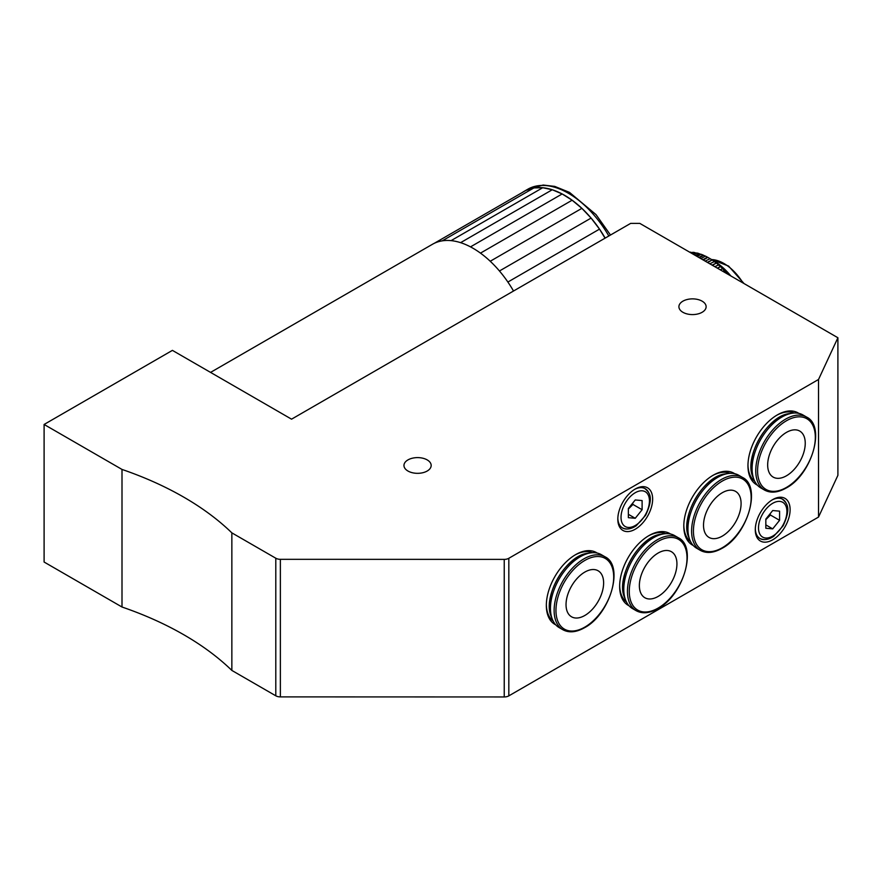 <?xml version="1.0" encoding="UTF-8"?>
<svg xmlns="http://www.w3.org/2000/svg" width="882" height="882" viewBox="0 0 882 882"><rect width="100%" height="100%" fill="white"/><g stroke="black" fill="none" stroke-linecap="round" stroke-linejoin="round"><path stroke-width="1.32" d="M765.83 528.252L765.83 519.09L772.709 510.535L779.578 511.152L779.578 520.314L772.709 528.869L765.83 528.252M765.83 519.641L770.416 515.022L779.578 520.314M765.83 524.9L772.709 528.869M770.416 515.022L770.151 513.71M772.004 500.017A22.678 13.098 -60 0 1 782.676 499.267A22.678 13.098 -60 0 1 786.215 503.402M765.344 539.552A22.678 13.098 -60 0 1 759.997 538.549A22.678 13.098 -60 0 1 755.312 528.935M628.359 517.668L628.359 508.506L635.238 499.951L642.107 500.568L642.107 509.73L635.238 518.285L628.359 517.668M628.359 509.057L632.945 504.438L642.107 509.73M628.359 514.316L635.238 518.285M632.945 504.438L632.681 503.126M634.533 489.433A22.678 13.098 -60 0 1 645.205 488.683A22.678 13.098 -60 0 1 648.733 492.817M627.874 528.968A22.678 13.098 -60 0 1 622.516 527.965A22.678 13.098 -60 0 1 617.841 518.351M676.935 563.885A26.57 15.336 -60 0 1 665.337 590.62A26.57 15.336 -60 0 1 644.863 597.742A26.57 15.336 -60 0 1 639.362 585.582A26.57 15.336 -60 0 1 650.96 558.835A26.57 15.336 -60 0 1 671.434 551.724A26.57 15.336 -60 0 1 676.935 563.885M665.656 533.676A39.337 22.712 120 0 0 664.653 533.224M625.459 601.127A39.337 22.712 120 0 0 626.341 601.767M678.291 537.722L674.631 535.606A42.127 24.321 120 0 0 664.058 533.842A42.127 24.321 120 0 0 623.783 589.286A42.127 24.321 120 0 0 625.691 600.3A42.127 24.321 120 0 0 632.504 608.569L636.165 610.686C642.328 614.015 649.56 613.332 657.884 608.657C683.374 595.416 697.783 546.829 678.291 537.722A42.127 24.321 120 0 0 645.833 549.012A42.127 24.321 120 0 0 627.444 591.403A42.127 24.321 120 0 0 636.165 610.686M648.281 535.991A39.536 22.822 -60 0 1 665.855 533.665M626.429 601.943A39.536 22.822 -60 0 1 619.66 585.56M805.244 443.238A26.57 15.336 -60 0 1 793.646 469.985A26.57 15.336 -60 0 1 773.172 477.096A26.57 15.336 -60 0 1 767.671 464.935A26.57 15.336 -60 0 1 779.269 438.2A26.57 15.336 -60 0 1 799.742 431.077A26.57 15.336 -60 0 1 805.244 443.238M793.965 413.03A39.337 22.712 120 0 0 792.962 412.589M753.768 480.481A39.337 22.712 120 0 0 754.65 481.12M806.6 417.076L802.94 414.959A42.127 24.321 120 0 0 792.367 413.195A42.127 24.321 120 0 0 752.092 468.64A42.127 24.321 120 0 0 754 479.665A42.127 24.321 120 0 0 760.813 487.922L764.473 490.039C770.636 493.369 777.869 492.696 786.182 488.022C811.683 474.781 826.092 426.193 806.6 417.076A42.127 24.321 120 0 0 774.142 428.365A42.127 24.321 120 0 0 755.753 470.756A42.127 24.321 120 0 0 764.473 490.039M776.59 415.345A39.536 22.822 -60 0 1 794.164 413.019M754.738 481.296A39.536 22.822 -60 0 1 747.969 464.924M605.052 238.173L599.517 229.122L591.094 218.075L499.455 270.983A81.012 46.768 -120 0 0 490.227 261.248A81.012 46.768 -120 0 0 480.481 253.123A81.012 46.768 -120 0 0 470.503 246.872A81.012 46.768 -120 0 0 460.602 242.66A81.012 46.768 -120 0 0 451.077 240.632A81.012 46.768 -120 0 0 442.224 240.852A81.012 46.768 -120 0 0 434.308 243.3A81.012 46.768 -120 0 0 432.511 244.248L210.544 372.402M513.522 291.016A81.012 46.768 -120 0 0 507.878 282.042L599.517 229.122A81.012 46.768 60 0 1 605.173 238.107M522.442 192.408A81.012 46.768 60 0 1 524.162 191.328A81.012 46.768 60 0 1 525.959 190.391A81.012 46.768 60 0 1 533.875 187.932A81.012 46.768 60 0 1 542.728 187.723A81.012 46.768 60 0 1 552.253 189.751A81.012 46.768 60 0 1 562.154 193.952A81.012 46.768 60 0 1 572.12 200.214A81.012 46.768 60 0 1 581.877 208.339A81.012 46.768 60 0 1 591.094 218.075L581.877 208.339L572.12 200.214L562.154 193.952L552.253 189.751L542.728 187.723L533.875 187.932L525.959 190.391L434.308 243.3M533.875 187.932L442.224 240.852M542.728 187.723L451.077 240.632M552.253 189.751L460.602 242.66M562.154 193.952L470.503 246.872M572.12 200.214L480.481 253.123M581.877 208.339L490.227 261.248M591.094 218.075A81.012 46.768 60 0 1 599.517 229.122M507.878 282.042A81.012 46.768 -120 0 0 499.455 270.983M790.118 509.653A24.63 14.222 120 0 0 772.709 499.598A24.63 14.222 120 0 0 755.29 529.751A24.63 14.222 120 0 0 772.709 539.806A24.63 14.222 120 0 0 790.118 509.653M652.647 499.069A24.63 14.222 120 0 0 635.238 489.014A24.63 14.222 120 0 0 617.819 519.167A24.63 14.222 120 0 0 635.238 529.222A24.63 14.222 120 0 0 652.647 499.069M798.827 413.371A41.476 23.946 120 0 0 777.285 414.937A41.476 23.946 120 0 0 747.958 465.729A41.476 23.946 120 0 0 757.384 485.155M690.584 541.625A39.536 22.822 -60 0 1 683.815 525.242M734.673 473.7A41.476 23.946 120 0 0 713.141 475.255A41.476 23.946 120 0 0 683.804 526.047A41.476 23.946 120 0 0 693.23 545.484M712.436 475.663A39.536 22.822 -60 0 1 730.009 473.336M670.518 534.018A41.476 23.946 120 0 0 648.987 535.572A41.476 23.946 120 0 0 619.649 586.376A41.476 23.946 120 0 0 629.075 605.802M553.113 620.994A39.536 22.822 -60 0 1 546.344 604.611M597.202 553.069A41.476 23.946 120 0 0 575.659 554.624A41.476 23.946 120 0 0 546.333 605.416A41.476 23.946 120 0 0 555.759 624.853M574.965 555.032A39.536 22.822 -60 0 1 592.539 552.705M504.239 696.956L280.366 696.89L280.366 559.32A6.483 3.737 180 0 1 275.79 558.218L275.79 695.799L231.856 670.43A315.249 182.001 -0 0 0 122.003 607.014L44.1 562.032L44.1 424.463L172.409 350.375L291.556 419.171L630.652 223.389L639.814 223.389L837.9 337.751L818.529 379.481L818.529 517.061L508.826 695.865L508.826 558.284A6.483 3.737 180 0 1 504.239 559.386L504.239 696.956A6.483 3.737 -0 0 0 508.826 695.865M837.9 337.751L837.9 475.332L818.529 517.061M702.138 301.17A13.605 7.861 180 0 1 706.129 306.727A13.605 7.861 180 0 1 697.728 313.981A13.605 7.861 180 0 1 682.889 312.283A13.605 7.861 180 0 1 678.908 306.727A13.605 7.861 180 0 1 687.31 299.472A13.605 7.861 180 0 1 702.138 301.17M427.197 459.908A13.605 7.861 180 0 1 431.177 465.464A13.605 7.861 180 0 1 422.776 472.73A13.605 7.861 180 0 1 407.947 471.021A13.605 7.861 180 0 1 403.956 465.464A13.605 7.861 180 0 1 412.357 458.21A13.605 7.861 180 0 1 427.197 459.908M818.529 379.481L508.826 558.284M275.79 695.799A6.483 3.737 -0 0 0 280.366 696.89M275.79 558.218L231.856 532.86L231.856 670.43M122.003 607.014L122.003 469.433L44.1 424.463M122.003 469.433A315.249 182.001 180 0 1 231.856 532.86M280.366 559.32L504.239 559.386M742.446 477.405L738.785 475.288A42.127 24.321 120 0 0 728.212 473.513A42.127 24.321 120 0 0 687.938 528.957A42.127 24.321 120 0 0 689.845 539.982A42.127 24.321 120 0 0 696.659 548.24L700.319 550.357C706.482 553.687 713.714 553.014 722.027 548.339C747.528 535.098 761.938 486.511 742.446 477.405A42.127 24.321 120 0 0 709.988 488.683A42.127 24.321 120 0 0 691.598 531.074A42.127 24.321 120 0 0 700.319 550.357M729.811 473.347A39.337 22.712 120 0 0 728.808 472.906M689.614 540.798A39.337 22.712 120 0 0 690.496 541.449M703.516 525.253A26.57 15.336 -60 0 1 715.115 498.517A26.57 15.336 -60 0 1 735.588 491.395A26.57 15.336 -60 0 1 741.089 503.567A26.57 15.336 -60 0 1 729.491 530.303A26.57 15.336 -60 0 1 709.018 537.425A26.57 15.336 -60 0 1 703.516 525.253M604.975 556.774L601.303 554.657A42.127 24.321 120 0 0 590.742 552.882A42.127 24.321 120 0 0 550.456 608.326A42.127 24.321 120 0 0 552.375 619.351A42.127 24.321 120 0 0 559.188 627.62L562.848 629.726C569.011 633.056 576.244 632.383 584.557 627.708C610.057 614.467 624.467 565.88 604.975 556.774A42.127 24.321 120 0 0 572.517 568.052A42.127 24.321 120 0 0 554.128 610.443A42.127 24.321 120 0 0 562.848 629.726M592.34 552.716A39.337 22.712 120 0 0 591.337 552.275M552.143 620.167A39.337 22.712 120 0 0 553.025 620.818M566.035 604.622A26.57 15.336 -60 0 1 577.633 577.886A26.57 15.336 -60 0 1 598.117 570.775A26.57 15.336 -60 0 1 603.619 582.936A26.57 15.336 -60 0 1 592.02 609.671A26.57 15.336 -60 0 1 571.547 616.794A26.57 15.336 -60 0 1 566.035 604.622M730.88 275.967A51.84 29.933 -120 0 0 713.141 260.433L709.007 258.051A57.705 33.318 180 0 1 710.142 258.713L705.137 261.094M692.535 253.818L694.729 252.561A58.322 33.67 60 0 0 692.833 252.296L691.367 253.145M690.198 252.484L691.356 252.484A57.705 16.879 162.5 0 1 692.414 252.539M691.356 252.484L690.782 252.814M695.435 255.504L698.864 253.52A58.322 33.67 60 0 0 696.901 252.991L694.002 254.666M694.729 252.561L695.303 252.869A57.705 21.389 166.4 0 1 696.67 253.134M695.303 252.869L693.087 254.148M698.886 257.489L703.108 255.052A58.322 33.67 60 0 0 701.102 254.27L697.199 256.519M698.864 253.52L699.393 253.818A57.705 25.655 170.6 0 1 700.981 254.336M699.393 253.818L695.964 255.802M702.844 259.771L707.408 257.136A58.322 33.67 60 0 0 705.38 256.089L700.925 258.669M703.108 255.052L703.593 255.339A57.705 29.646 175.1 0 1 705.335 256.122M703.593 255.339L699.371 257.776M707.408 257.136L707.849 257.39A57.705 33.318 180 0 1 709.007 258.051M707.849 257.39L703.285 260.036M707.265 262.329L712.116 259.981A57.705 36.614 -174.5 0 1 714.398 261.568L709.778 263.784M712.116 259.981L707.662 262.56M712.105 265.118L716.349 263.057A57.705 39.514 -168.4 0 1 718.598 264.898L714.817 266.695M716.349 263.057L712.447 265.317M717.298 268.128L720.506 266.596A57.705 41.972 -161.4 0 1 722.689 268.679L720.186 269.793M720.506 266.596L717.584 268.282M722.81 271.303L724.541 270.565A57.705 43.979 -153.6 0 1 726.636 272.847L725.831 273.045M724.541 270.565L723.031 271.435M726.371 272.736A58.322 33.67 60 0 1 727.452 273.982M722.38 268.525A58.322 33.67 60 0 1 724.276 270.454M718.246 264.71A58.322 33.67 60 0 1 720.208 266.452M714.001 261.348A58.322 33.67 60 0 1 716.008 262.869M709.701 258.459A58.322 33.67 60 0 1 711.719 259.749M689.658 252.164A58.322 33.67 60 0 1 690.738 252.164M772.709 503.302A20.088 11.598 -60 0 1 786.909 511.505A20.088 11.598 -60 0 1 772.709 536.102A20.088 11.598 -60 0 1 758.498 527.899A20.088 11.598 -60 0 1 772.709 503.302M635.238 492.718A20.088 11.598 -60 0 1 649.439 500.921A20.088 11.598 -60 0 1 635.238 525.518A20.088 11.598 -60 0 1 621.027 517.315A20.088 11.598 -60 0 1 635.238 492.718M687.012 558.063A40.826 23.571 120 0 0 658.148 541.394A40.826 23.571 120 0 0 629.274 591.403A40.826 23.571 120 0 0 658.148 608.073A40.826 23.571 120 0 0 687.012 558.063M624.643 597.709C615.173 577.986 639.472 535.892 661.302 534.227L661.302 534.227A40.23 23.23 120 0 0 622.824 587.18A40.23 23.23 120 0 0 624.643 597.709L625.691 600.3M815.321 437.417A40.826 23.571 120 0 0 786.457 420.758A40.826 23.571 120 0 0 757.583 470.756A40.826 23.571 120 0 0 786.457 487.426A40.826 23.571 120 0 0 815.321 437.417M752.952 477.063C743.482 457.339 767.781 415.246 789.599 413.592L789.599 413.592A40.23 23.23 120 0 0 751.133 466.545A40.23 23.23 120 0 0 752.952 477.063L754 479.665M524.162 191.328L527.833 189.211A81.012 46.768 60 0 1 608.834 235.99M728.212 473.513L725.456 473.91A40.23 23.23 120 0 0 686.979 526.863A40.23 23.23 120 0 0 688.798 537.392L689.845 539.982M751.166 497.746A40.826 23.571 120 0 0 722.303 481.076A40.826 23.571 120 0 0 693.428 531.074A40.826 23.571 120 0 0 722.303 547.744A40.826 23.571 120 0 0 751.166 497.746M590.742 552.882L587.974 553.279A40.23 23.23 120 0 0 549.508 606.232A40.23 23.23 120 0 0 551.327 616.761L552.375 619.351M613.696 577.115A40.826 23.571 120 0 0 584.832 560.445A40.826 23.571 120 0 0 555.958 610.443A40.826 23.571 120 0 0 584.832 627.113A40.826 23.571 120 0 0 613.696 577.115M711.664 259.573A40.506 23.384 60 0 1 743.041 282.99M759.534 538.285C763.779 540.49 768.509 539.828 773.723 536.311L783.106 525.848C791.606 507.404 786.865 503.17 782.213 499.003M622.064 527.701C626.297 529.906 631.038 529.244 636.253 525.727L645.635 515.264C654.135 496.82 649.395 492.586 644.742 488.419M661.302 534.227L664.058 533.842M789.599 413.592L792.367 413.195M527.833 189.211L543.169 185.044L554.701 186.389L569.463 192.364L596.034 214.624L610.498 235.031M725.456 473.91C703.627 475.574 679.327 517.657 688.798 537.392M587.974 553.279C566.156 554.943 541.857 597.026 551.327 616.761M711.454 259.451L728.576 266.055L744.033 283.552"/></g></svg>
